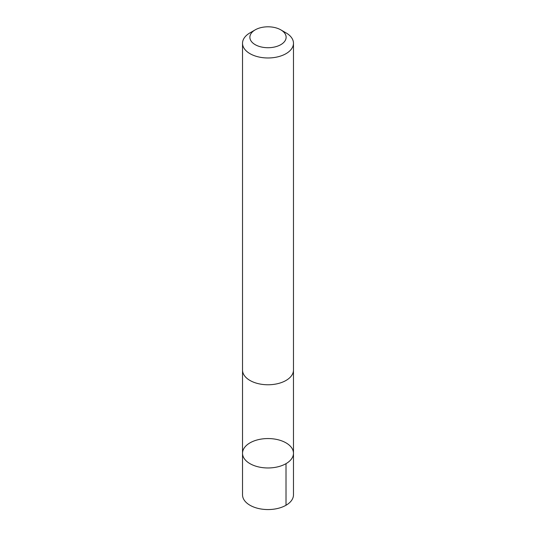 <?xml version="1.0" encoding="UTF-8"?>
<svg xmlns="http://www.w3.org/2000/svg" width="536" height="536" viewBox="0 0 536 536"><rect width="100%" height="100%" fill="white"/><g stroke="black" fill="none" stroke-linecap="round" stroke-linejoin="round"><path stroke-width="0.8" d="M290.994 459.587A25.473 14.707 180 0 1 262.385 467.606A25.473 14.707 180 0 1 242.527 453.262A25.473 14.707 180 0 1 268 438.555A25.473 14.707 180 0 1 293.473 453.262A25.473 14.707 180 0 1 290.994 459.587A25.473 14.707 180 0 1 262.385 467.606A25.473 14.707 180 0 1 242.527 453.262L242.527 494.855A25.473 14.707 0 0 0 262.385 509.2A25.473 14.707 0 0 0 291.001 501.18A25.473 14.707 0 0 0 293.473 494.855L293.473 453.262A25.473 14.707 180 0 1 290.994 459.587M255.19 29.862L249.984 32.864A25.473 14.707 0 0 0 244.999 36.944A25.473 14.707 0 0 0 242.527 43.269L242.527 370.061A25.473 14.707 0 0 0 268 384.768A25.473 14.707 0 0 0 293.473 370.061L293.473 43.269A25.473 14.707 0 0 0 286.016 32.864L280.81 29.862A18.123 10.459 0 0 0 255.19 29.862A18.123 10.459 0 0 0 251.639 32.763A18.123 10.459 0 0 0 258.406 46.136A18.123 10.459 0 0 0 282.184 43.771A18.123 10.459 0 0 0 280.81 29.862M242.527 43.269A25.473 14.707 0 0 0 268 57.975A25.473 14.707 0 0 0 293.473 43.269M286.01 463.66L286.016 505.254M242.533 370.443L242.527 453.262M293.467 370.443L293.473 453.262"/></g></svg>

